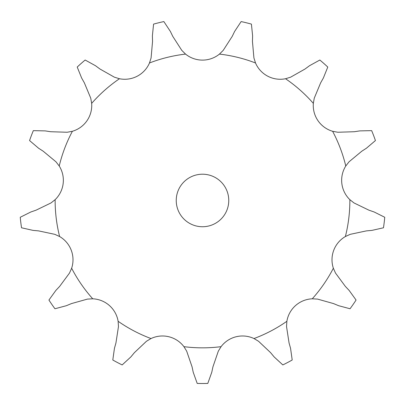 <?xml version="1.0" encoding="UTF-8"?>
<svg xmlns="http://www.w3.org/2000/svg" width="405" height="405" viewBox="0 0 405 405"><rect width="100%" height="100%" fill="white"/><g stroke="black" fill="none" stroke-linecap="round" stroke-linejoin="round"><path stroke-width="0.61" d="M163.858 21.576L170.378 31.438L172.798 36.41L181.779 50.362L185.546 54.093A26.902 26.902 0 0 0 219.454 54.093L223.221 50.362L232.202 36.41L234.622 31.438L241.142 21.576A183.025 183.025 0 0 1 251.424 24.113L252.614 35.873L252.447 41.396L253.915 57.925L255.514 62.977A26.902 26.902 0 0 0 285.54 78.737L290.608 77.188L305.046 69.007L309.496 65.726L319.849 60.026A183.025 183.025 0 0 1 327.782 67.053L323.367 78.018L320.649 82.833L314.27 98.147L313.338 103.366A26.902 26.902 0 0 0 332.601 131.276L337.816 132.253L354.395 131.721L359.863 130.886L371.679 130.648A183.025 183.025 0 0 1 375.435 140.555L366.434 148.215L361.792 151.212L349.024 161.813L345.774 165.999A26.902 26.902 0 0 0 349.859 199.665L354.016 202.951L368.95 210.185L374.174 211.987L384.75 217.272A183.025 183.025 0 0 1 383.474 227.787L371.942 230.384L366.439 230.88L350.209 234.333L345.384 236.53A26.902 26.902 0 0 0 333.361 268.237L335.512 273.081L345.374 286.426L349.161 290.451L356.071 300.044A183.025 183.025 0 0 1 350.052 308.757L338.636 305.704L333.528 303.583L317.555 299.098L312.26 298.804A26.902 26.902 0 0 0 286.877 321.286L286.532 326.577L289.064 342.979L290.552 348.3L292.207 360.005A183.025 183.025 0 0 1 282.832 364.925L274.139 356.916L270.606 352.664L258.547 341.268L253.996 338.55A26.902 26.902 0 0 0 221.069 346.665L218.305 351.186L212.924 366.884L211.769 372.286L207.795 383.424A183.025 183.025 0 0 1 197.205 383.424L193.231 372.286L192.076 366.884L186.695 351.186L183.931 346.665A26.902 26.902 0 0 0 151.004 338.55L146.453 341.268L134.394 352.664L130.861 356.916L122.168 364.925A183.025 183.025 0 0 1 112.793 360.005L114.448 348.3L115.936 342.979L118.468 326.577L118.123 321.286A26.902 26.902 0 0 0 92.74 298.804L87.445 299.098L71.472 303.583L66.364 305.704L54.948 308.757A183.025 183.025 0 0 1 48.929 300.044L55.839 290.451L59.626 286.426L69.488 273.081L71.639 268.237A26.902 26.902 0 0 0 59.616 236.53L54.791 234.333L38.561 230.88L33.058 230.384L21.526 227.787A183.025 183.025 0 0 1 20.25 217.272L30.826 211.987L36.05 210.185L50.984 202.951L55.141 199.665A26.902 26.902 0 0 0 59.226 165.999L55.976 161.813L43.208 151.212L38.566 148.215L29.565 140.555A183.025 183.025 0 0 1 33.321 130.648L45.137 130.886L50.605 131.721L67.184 132.253L72.399 131.276A26.902 26.902 0 0 0 91.662 103.366L90.73 98.147L84.351 82.833L81.633 78.018L77.218 67.053A183.025 183.025 0 0 1 85.151 60.026L95.504 65.726L99.954 69.007L114.392 77.188L119.46 78.737A26.902 26.902 0 0 0 149.485 62.977L151.085 57.925L152.553 41.396L152.386 35.873L153.576 24.113A183.025 183.025 0 0 1 163.858 21.576M228.764 200.475A26.264 26.264 0 0 0 189.368 177.729A26.264 26.264 0 0 0 189.368 223.221A26.264 26.264 0 0 0 228.764 200.475M185.546 54.093A147.364 147.364 0 0 0 149.485 62.977M255.514 62.977A147.364 147.364 0 0 0 219.454 54.093M313.338 103.366A147.364 147.364 0 0 0 285.54 78.737M345.774 165.999A147.364 147.364 0 0 0 332.601 131.276M345.384 236.53A147.364 147.364 0 0 0 349.864 200.475A147.364 147.364 0 0 0 349.859 199.665M312.26 298.804A147.364 147.364 0 0 0 333.361 268.237M253.996 338.55A147.364 147.364 0 0 0 286.877 321.286M183.931 346.665A147.364 147.364 0 0 0 221.069 346.665M118.123 321.286A147.364 147.364 0 0 0 151.004 338.55M71.639 268.237A147.364 147.364 0 0 0 92.74 298.804M55.141 199.665A147.364 147.364 0 0 0 59.616 236.53M72.399 131.276A147.364 147.364 0 0 0 59.226 165.999M119.46 78.737A147.364 147.364 0 0 0 91.662 103.366"/></g></svg>
